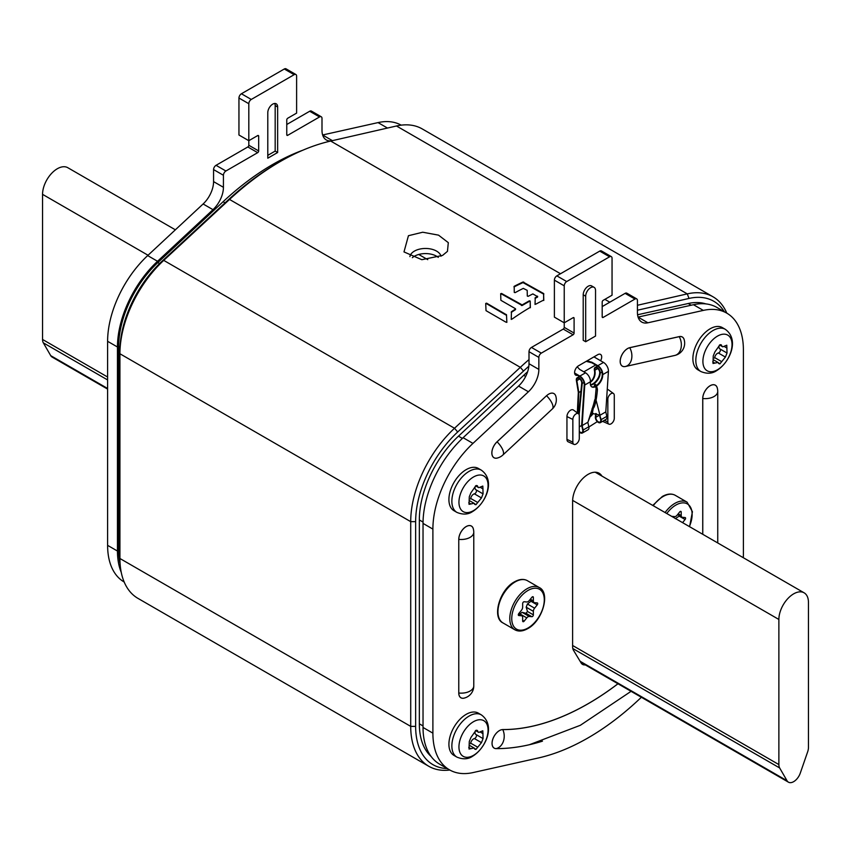 <?xml version="1.0" encoding="UTF-8"?>
<svg xmlns="http://www.w3.org/2000/svg" width="851" height="851" viewBox="0 0 851 851"><rect width="100%" height="100%" fill="white"/><g stroke="black" fill="none" stroke-linecap="round" stroke-linejoin="round"><path stroke-width="1.28" d="M743.295 557.703A80.154 46.273 120 0 0 743.391 553.884L743.391 349.835A80.154 46.273 120 0 0 726.797 313.147A80.154 46.273 120 0 0 703.32 310.402L647.888 322.795A20.913 12.074 -60 0 1 641.76 322.072A20.913 12.074 -60 0 1 637.431 312.498L637.431 300.477A3.489 2.01 120 0 0 636.708 298.882A3.489 2.01 120 0 0 634.963 299.052L603.178 317.412A1.394 0.808 -60 0 1 602.476 317.476A1.394 0.808 -60 0 1 602.189 316.838L602.189 302.041A1.394 0.808 -60 0 1 603.178 300.339L612.05 295.212L612.05 258.225A3.489 2.01 120 0 0 611.326 256.63A3.489 2.01 120 0 0 609.582 256.8L566.702 281.553A3.489 2.01 120 0 0 564.234 285.83L564.234 322.816L573.106 317.7A1.394 0.808 -60 0 1 573.808 317.625A1.394 0.808 -60 0 1 574.095 318.263L574.095 333.06A1.394 0.808 -60 0 1 573.106 334.773L541.321 353.122A3.489 2.01 120 0 0 538.853 357.388L538.853 369.408A20.913 12.074 -60 0 1 528.407 391.768L472.965 443.392A80.154 46.273 120 0 0 432.893 529.099L432.893 733.158A80.154 46.273 120 0 0 449.498 769.847A80.154 46.273 120 0 0 472.965 772.591L538.332 757.986A240.471 138.83 120 0 0 637.952 700.469L641.377 697.277M592.424 408.948A6.968 4.021 120 0 0 592.668 408.267M583.839 371.834L595.668 364.994M600.604 360.739A5.574 3.223 120 0 0 600.54 354.41A5.574 3.223 120 0 0 597.753 354.686L578.531 365.781A5.574 3.223 120 0 0 574.893 370.696A5.574 3.223 120 0 0 575.744 375.163A5.574 3.223 120 0 0 577.552 375.312M602.699 421.288A5.223 3.021 120 0 0 603.189 421.617L608.922 424.149A4.553 2.627 120 0 0 612.39 422.756A4.553 2.627 120 0 0 614.284 418.277L614.284 395.513A4.553 2.627 120 0 0 613.475 393.513A4.553 2.627 120 0 0 609.922 394.545A4.553 2.627 120 0 0 607.837 399.225L607.837 421.99A4.553 2.627 120 0 0 608.922 424.149M613.475 393.513L608.412 389.811A5.223 3.021 120 0 0 607.252 389.471M578.478 413.714L573.414 410.022A5.223 3.021 120 0 0 569.34 411.203A5.223 3.021 120 0 0 566.947 416.575L566.947 439.339A5.223 3.021 120 0 0 568.202 441.818L573.936 444.36A4.553 2.627 120 0 0 577.393 442.967A4.553 2.627 120 0 0 579.286 438.478L579.286 415.714A4.553 2.627 120 0 0 578.478 413.714A4.553 2.627 120 0 0 574.925 414.756A4.553 2.627 120 0 0 572.851 419.437L572.851 442.201A4.553 2.627 120 0 0 573.936 444.36M601.944 476.092A21.956 12.68 120 0 0 599.125 473.252A21.956 12.68 120 0 0 582.201 479.134A21.956 12.68 120 0 0 572.617 501.228L572.617 646.632A11.148 6.436 120 0 0 573.5 650.313L581.137 662.972A11.148 6.436 120 0 0 582.563 664.408A11.148 6.436 120 0 0 585.286 664.886M585.679 341.74L583.212 340.315L583.212 294.786A6.968 4.021 -60 0 1 586.254 287.776A6.968 4.021 -60 0 1 591.626 285.904L594.094 287.33A6.968 4.021 120 0 0 588.722 289.202A6.968 4.021 120 0 0 585.679 296.212L585.679 341.74L595.54 336.049L595.54 290.521A6.968 4.021 120 0 0 594.094 287.33M478.358 713.149A24.392 14.084 120 0 0 466.157 714.361A24.392 14.084 120 0 0 450.222 735.86A24.392 14.084 120 0 0 453.966 755.401L456.913 757.113A24.392 14.084 -60 0 1 453.179 737.562A24.392 14.084 -60 0 1 469.114 716.063A24.392 14.084 -60 0 1 481.315 714.861L478.358 713.149M478.358 468.433A24.392 14.084 120 0 0 466.157 469.646A24.392 14.084 120 0 0 450.222 491.144A24.392 14.084 120 0 0 453.966 510.696L456.913 512.398A24.392 14.084 -60 0 1 453.179 492.846A24.392 14.084 -60 0 1 469.114 471.348A24.392 14.084 -60 0 1 481.315 470.146L478.358 468.433M722.318 327.582A24.392 14.084 120 0 0 710.128 328.794A24.392 14.084 120 0 0 694.193 350.293A24.392 14.084 120 0 0 697.926 369.834L700.884 371.547A24.392 14.084 -60 0 1 697.139 351.995A24.392 14.084 -60 0 1 713.074 330.496A24.392 14.084 -60 0 1 725.275 329.294L722.318 327.582M611.326 256.63L601.466 250.939A3.489 2.01 120 0 0 599.721 251.109L556.841 275.862A3.489 2.01 120 0 0 554.384 280.139L554.384 317.125L564.234 322.816L564.234 327.369A1.394 0.808 -60 0 1 563.256 329.082L531.46 347.431A3.489 2.01 120 0 0 529.003 351.697L529.003 363.717A20.913 12.074 -60 0 1 518.546 386.077L463.114 437.701A80.154 46.273 120 0 0 423.032 523.408L423.032 727.467A80.154 46.273 120 0 0 439.637 764.155L449.498 769.847M713.032 296.808A87.121 50.305 120 0 0 687.268 293.882L396.481 125.991A87.121 50.305 120 0 1 422.245 128.927L713.032 296.808A87.121 50.305 120 0 1 726.807 313.157L716.936 307.456A80.154 46.273 120 0 0 693.459 304.711L638.069 317.093L647.888 322.795M636.708 298.882L626.847 293.191A3.489 2.01 120 0 0 625.102 293.361L602.189 306.594M527.609 371.749A238.727 137.83 120 0 0 523.737 375.302L458.487 436.148A78.409 45.273 120 0 0 419.341 519.94L419.341 723.818A78.409 45.273 120 0 0 431.095 756.454M724.286 311.7A83.643 48.294 120 0 0 689.023 298.435L637.431 310.232M528.854 366.207A243.95 140.851 120 0 0 523.503 371.057L457.689 431.989A83.643 48.294 120 0 0 415.639 521.652L415.639 726.382A83.643 48.294 120 0 0 447.286 768.57M705.904 303.903A78.409 45.273 120 0 0 688.225 303.509L637.569 314.764M689.023 298.435L687.268 293.882L637.431 305.275M529.003 359.569A247.439 142.862 120 0 0 520.323 367.324L454.519 428.255A87.121 50.305 120 0 0 410.714 521.652L410.714 726.382A87.121 50.305 120 0 0 428.755 766.262A87.121 50.305 120 0 0 449.807 770.027M396.481 125.991L330.677 141.043A247.439 142.862 120 0 0 280.107 161.626A247.439 142.862 120 0 0 229.536 199.442L163.732 260.374A87.121 50.305 120 0 0 119.927 353.761L119.927 558.501A87.121 50.305 120 0 0 137.968 598.381L428.755 766.262M408.437 235.706L422.724 232.227L438.531 235.142L448.307 242.652L447.456 251.353L442.563 255.417L421.83 259.693L403.991 251.917L408.437 235.706M535.236 297.69A247.439 142.862 120 0 1 537.47 296.574L532.875 293.914A247.439 142.862 120 0 0 528.194 296.318L527.301 296.084L527.195 290.351L523.291 288.383A247.439 142.862 120 0 0 515.153 292.638L514.259 292.425L514.195 286.298A247.439 142.862 120 0 1 523.003 282.011L543.619 293.531L543.64 300.095A247.439 142.862 120 0 0 535.939 304.105L535.045 303.881L535.236 297.69L535.045 304.456M535.236 298.265A246.737 142.457 120 0 1 537.47 297.148L537.47 296.18M514.047 286.5L514.047 287.064M515.408 308.679L500.877 300.297L500.675 293.701L501.558 293.457L522.184 304.935A247.439 142.862 120 0 1 529.322 300.839L530.216 301.052L530.216 307.402A247.439 142.862 120 0 0 512.142 319.051L511.249 318.87L511.43 312.306A246.737 142.457 120 0 1 515.408 309.7L515.408 309.136A247.439 142.862 120 0 0 511.43 311.743M512.142 319.051L511.249 318.87M506.834 321.838L505.941 322.167L506.834 321.859L506.505 314.785L506.834 322.412M485.719 303.456L486.612 303.169L485.719 303.456L486.017 310.658L505.941 322.167M485.719 304.03L486.612 303.169L506.505 314.785M280.107 161.626L277.639 163.041A243.95 140.851 120 0 0 227.791 200.325L161.977 261.268A83.643 48.294 120 0 0 119.927 350.92L119.927 353.761L410.714 521.652L415.639 521.652M302.945 150.17A238.727 137.83 120 0 0 223.09 201.73L157.839 262.576A78.409 45.273 120 0 0 118.693 346.368L118.693 550.246A78.409 45.273 120 0 0 120.108 563.766M121.246 572.361A80.154 46.273 -60 0 1 117.459 551.044L117.459 346.995A80.154 46.273 -60 0 1 157.541 261.278L212.973 209.665A20.913 12.074 120 0 0 223.43 187.305L223.43 175.274A3.489 2.01 -60 0 1 225.898 171.008L257.683 152.659A1.394 0.808 120 0 0 258.672 150.946L258.672 136.149A1.394 0.808 120 0 0 258.374 135.511A1.394 0.808 120 0 0 257.683 135.586L248.811 140.702L248.811 103.716A3.489 2.01 -60 0 1 251.279 99.45L294.159 74.686A3.489 2.01 -60 0 1 295.893 74.516A3.489 2.01 -60 0 1 296.616 76.111L296.616 113.109L287.744 118.225A1.394 0.808 120 0 0 286.766 119.938L286.766 134.735A1.394 0.808 120 0 0 287.053 135.373A1.394 0.808 120 0 0 287.744 135.298L319.54 116.949A3.489 2.01 -60 0 1 321.274 116.778A3.489 2.01 -60 0 1 321.997 118.363L321.997 130.394A20.913 12.074 120 0 0 326.327 139.958A20.913 12.074 120 0 0 331.592 140.84M277.639 106.981A6.968 4.021 -60 0 0 276.203 103.801A6.968 4.021 -60 0 0 270.831 105.662A6.968 4.021 -60 0 0 267.788 112.672L267.788 158.201L277.639 152.51L277.639 106.981L275.181 105.567A6.968 4.021 120 0 0 274.745 103.471M124.193 582.031A80.154 46.273 -60 0 1 107.609 545.353L107.609 341.304A80.154 46.273 -60 0 1 147.68 255.587L203.112 203.974A20.913 12.074 120 0 0 213.569 181.614L213.569 169.583A3.489 2.01 -60 0 1 216.037 165.317L247.822 146.968A1.394 0.808 120 0 0 248.811 145.255L248.811 140.702L238.95 135.011L238.95 98.025A3.489 2.01 -60 0 1 241.418 93.759L284.298 68.995A3.489 2.01 -60 0 1 286.042 68.825L295.893 74.516M322.635 134.979L378.035 122.597A80.154 46.273 -60 0 1 401.193 125.161M286.766 124.491L309.679 111.258A3.489 2.01 -60 0 1 311.423 111.087L321.274 116.778M107.609 389.098L52.113 357.058A10.457 6.031 -60 0 1 50.72 355.644L43.327 342.836A10.457 6.031 -60 0 1 42.55 339.464L42.55 194.347A20.913 12.074 -60 0 1 51.677 173.306A20.913 12.074 -60 0 1 67.793 167.7L175.37 229.813M595.721 386.163L595.679 386.599A8.712 4.659 -56.6 0 1 591.7 386.822A8.712 4.659 -56.6 0 1 590.339 383.11L590.434 381.737A8.712 5.957 108.5 0 0 594.519 371.004L594.998 371.164A8.712 5.957 -71.5 0 1 590.403 382.237M591.466 386.641A8.712 4.659 123.4 0 0 595.37 386.173M596.498 385.46A8.712 4.659 123.4 0 0 602.178 375.674L602.263 374.302A6.276 3.617 -120 0 0 597.849 366.26L591.913 362.824L586.222 361.345M595.711 413.522L595.381 416.937A4.181 2.415 -120 0 0 597.04 421.341A4.181 2.415 -120 0 0 600.412 422.617L606.072 419.341A4.181 2.415 -120 0 0 606.816 416.362L605.795 411.905L608.422 371.355L602.753 374.631L602.668 375.993A8.712 4.659 -56.6 0 1 596.817 385.907M594.764 399.725L591.094 414.192L588.052 421.862A11.148 5.957 123.4 0 0 587.807 422.287L582.137 425.564L584.765 385.014A6.968 4.021 -120 0 0 579.861 376.078L574.606 373.036M605.795 411.905L600.125 415.171A11.148 5.957 123.4 0 0 599.923 415.011L599.7 414.852M596.243 400.778L599.923 415.011L592.317 413.48L593.03 407.969M595.126 399.523L588.052 421.862M602.753 374.631A6.968 4.021 -120 0 0 597.849 365.696L591.934 362.271L587.094 360.845M599.657 415.086L595.87 417.277A3.489 2.01 -120 0 0 597.253 420.947A3.489 2.01 -120 0 0 600.061 422.011A3.489 2.01 -120 0 0 600.678 419.532L599.402 414.66M574.712 373.663L579.861 376.653A6.276 3.617 60 0 1 584.275 384.695L581.637 425.34L582.69 429.915A3.489 2.01 60 0 1 582.073 432.393A3.489 2.01 60 0 1 579.286 431.361M599.636 414.852L601.146 419.639A4.181 2.415 -120 0 1 600.412 422.617M593.881 403.204L593.626 404.661M594.785 399.715L594.115 403.448M593.36 407.65L592.317 413.48M595.87 417.277L596.232 413.586M579.286 431.978A4.181 2.415 -120 0 0 582.414 432.999L588.084 429.734A4.181 2.415 -120 0 0 588.828 426.755L587.807 422.287M582.414 432.999A4.181 2.415 -120 0 0 583.158 430.021L582.137 425.564M579.148 414.703L582.212 383.493A4.181 2.415 -120 0 0 580.552 379.089A4.181 2.415 -120 0 0 577.18 377.812A4.181 2.415 -120 0 0 576.382 380.461L578.318 392.268L577.318 412.873M577.818 413.224L578.818 392.502L576.861 380.631A3.489 2.01 60 0 1 577.531 378.418A3.489 2.01 60 0 1 580.339 379.482A3.489 2.01 60 0 1 581.722 383.152L578.701 413.905M580.925 391.29L578.818 392.502M588.871 427L597.317 421.639M593.232 413.426A8.712 4.744 -57.4 0 1 589.913 416.937M592.498 413.469A8.712 4.744 -57.4 0 1 590.36 415.873M608.422 371.355A6.968 4.021 -120 0 0 603.519 362.42L593.955 356.877M590.424 384.684A8.712 4.468 125 0 0 599.636 373.568L599.71 372.77A3.489 2.01 -120 0 0 598.327 369.089A3.489 2.01 -120 0 0 595.519 368.026A3.489 2.01 -120 0 0 594.849 370.238L594.998 371.164M602.008 372.068L600.2 373.11A4.181 2.415 -120 0 0 598.54 368.706A4.181 2.415 -120 0 0 595.168 367.43A4.181 2.415 -120 0 0 594.37 370.079L594.519 371.004M600.2 373.11L600.125 373.908A8.712 4.468 -55 0 1 590.509 385.046M584.765 385.014L590.434 381.737A6.968 4.021 -120 0 0 585.531 372.812L579.616 369.387L577.233 366.792M277.639 152.51L275.181 151.095L275.181 105.567M267.788 155.361L275.181 151.095M441.02 256.236A15.68 9.053 180 0 0 430.457 248.928A15.68 9.053 180 0 0 414.416 251.109A15.68 9.053 0 0 0 409.895 256.608M438.297 257.396A15.68 9.053 0 0 0 414.416 256.236A15.68 9.053 0 0 0 412.352 257.693M427.745 259.661L418.745 254.47M523.003 282.011L523.003 282.585A246.737 142.457 120 0 0 514.195 286.861M523.003 282.585L543.619 294.106L543.789 300.467M529.322 300.839L530.216 301.626L530.364 307.743M529.322 301.403A246.737 142.457 120 0 0 522.184 305.498L501.558 294.031L500.675 294.265M511.249 319.444L511.43 312.306M486.612 303.733L506.505 315.349M501.558 293.457L501.558 294.031M808.45 602.391A20.913 12.074 120 0 0 804.121 592.817A20.913 12.074 120 0 0 788.005 598.413A20.913 12.074 120 0 0 778.878 619.464L778.878 764.581A10.457 6.031 120 0 0 779.654 767.953L787.047 780.75A10.457 6.031 120 0 0 788.441 782.175A10.457 6.031 120 0 0 800.28 773.123L807.673 751.773A10.457 6.031 120 0 0 808.45 747.508L808.45 602.391M482.921 738.519L475.964 734.498A4.117 2.372 -60 0 1 475.879 734.456L483.038 738.583L481.464 742.636L475.922 749.444L474.071 748.008L469.039 749.05L469.284 741.529L470.922 737.498L475.922 730.381L478.783 732.403L482.825 730.786L483.07 738.594M477.166 730.328L477.762 731.083L476.283 730.222M475.922 749.444L474.613 749.061M475.879 734.456A4.117 2.372 -60 0 1 475.347 730.881M470.539 743.721A2.287 1.319 120 0 0 470.688 743.157A4.117 2.372 -60 0 1 474.39 738.562A2.287 1.319 120 0 0 476.22 736.732A2.287 1.319 120 0 0 476.081 734.573M482.921 493.803L475.964 489.782A4.117 2.372 -60 0 1 475.879 489.74L483.038 493.867L481.464 497.92L475.922 504.728L474.071 503.292L469.039 504.335L469.284 496.814L470.922 492.782L475.922 485.666L478.783 487.687L482.825 486.07L483.07 493.878M477.166 485.613L477.762 486.368L476.283 485.506M475.922 504.728L474.613 504.345M475.879 489.74A4.117 2.372 -60 0 1 475.347 486.166M470.539 499.005A2.287 1.319 120 0 0 470.688 498.441A4.117 2.372 -60 0 1 474.39 493.846A2.287 1.319 120 0 0 476.22 492.016A2.287 1.319 120 0 0 476.081 489.857M719.882 344.815L722.744 346.836L726.786 345.219L727.031 353.027L725.424 357.069L719.882 363.877L718.031 362.441L713.01 363.483L713.244 355.963L714.883 351.931L719.882 344.815M721.127 344.761L721.733 345.517L720.254 344.655M726.892 352.952L719.925 348.931A4.117 2.372 -60 0 1 719.85 348.889L726.999 353.016M719.882 363.877L718.584 363.494M719.85 348.889A4.117 2.372 -60 0 1 719.308 345.315M714.5 358.154A2.287 1.319 120 0 0 714.659 357.59A4.117 2.372 -60 0 1 718.35 352.995A2.287 1.319 120 0 0 720.191 351.165A2.287 1.319 120 0 0 720.042 349.006M532.109 600.37L527.407 604.019L534.598 608.167A3.489 2.01 120 0 0 533.364 611.337L533.364 614.858A1.394 0.808 -60 0 1 531.886 616.698L526.003 613.305L527.482 611.465L526.184 607.188L533.364 611.337M534.598 608.167L537.226 604.88L531.354 601.487M530.354 599.178L533.364 600.923A3.489 2.01 120 0 0 534.088 602.519A3.489 2.01 120 0 0 534.598 602.678L537.226 602.912A1.394 0.808 -60 0 1 537.438 602.976A1.394 0.808 -60 0 1 537.226 604.88M533.364 600.923L533.364 597.402L532.375 596.838M526.003 613.305L522.067 612.316L529.248 616.454A3.489 2.01 120 0 0 526.78 617.879L524.142 621.166A1.394 0.808 -60 0 1 522.961 621.666A1.394 0.808 -60 0 1 522.663 621.028L522.663 617.518A3.489 2.01 120 0 0 521.95 615.922A3.489 2.01 120 0 0 521.44 615.762L518.802 615.528A1.394 0.808 -60 0 1 518.589 615.464A1.394 0.808 -60 0 1 518.802 613.55L521.44 610.273A3.489 2.01 120 0 0 522.663 607.093L522.663 603.582A1.394 0.808 -60 0 1 524.142 601.742L526.78 601.976A3.489 2.01 120 0 0 529.248 600.551L531.886 597.274A1.394 0.808 -60 0 1 533.077 596.764A1.394 0.808 -60 0 1 533.364 597.402M529.248 616.454L531.886 616.698M527.407 604.019L526.184 607.188M522.067 612.316L519.344 614.422M682.576 522.642L685.087 519.514L679.215 516.121L675.268 518.653M678.204 513.823L681.215 515.557A3.489 2.01 120 0 0 681.938 517.153A3.489 2.01 120 0 0 682.449 517.312L685.087 517.546A1.394 0.808 -60 0 1 685.289 517.61A1.394 0.808 -60 0 1 685.087 519.514M681.215 515.557L681.215 512.047L680.236 511.472M671.769 516.397A1.394 0.808 -60 0 1 672.003 516.376L674.641 516.61A3.489 2.01 120 0 0 677.109 515.195L679.736 511.908A1.394 0.808 -60 0 1 680.928 511.408A1.394 0.808 -60 0 1 681.215 512.047M679.96 515.004L679.215 516.121M625.411 366.504L674.907 355.42A10.414 6.01 120 0 0 674.949 355.41A12.542 12.542 0 0 0 684.119 339.517A10.414 6.01 120 0 0 679.226 336.656L629.74 347.719A10.414 6.01 120 0 0 620.539 358.675A10.414 6.01 120 0 0 625.432 366.483A12.542 9.053 -102.6 0 0 631.516 359.367A12.542 9.053 77.4 0 0 629.74 347.719L629.74 347.676A10.457 6.031 120 0 0 620.507 358.675A10.457 6.031 120 0 0 625.411 366.504L674.886 355.441A10.457 6.031 120 0 0 675.588 355.239M684.3 340.155A10.457 6.031 120 0 0 679.215 336.613L629.74 347.676M473.411 529.216A10.457 6.031 -60 0 0 465.423 527.024A10.457 6.031 -60 0 0 458.763 539.364L458.763 693.022A10.457 6.031 120 0 0 464.699 697.958M497.771 457.902A10.457 6.031 -60 0 1 491.846 453.37A10.457 6.031 -60 0 1 497.069 441.775L546.544 395.704L497.09 441.807A12.542 4.808 -133 0 1 503.175 450.966A12.542 4.808 47 0 1 502.856 455.03L552.331 408.959A12.542 4.808 47 0 0 552.661 404.895A12.542 4.808 -133 0 0 546.565 395.736A10.457 6.031 -60 0 1 555.958 396.747M717.372 388.364A10.457 6.031 120 0 0 709.394 386.173A10.457 6.031 120 0 0 702.735 398.513L702.735 534.279M617.996 683.768A268.384 154.956 120 0 1 502.76 729.594A10.457 6.031 120 0 0 492.825 739.062A10.457 6.031 120 0 0 496.101 748.635L496.122 748.614A10.414 6.01 -60 0 1 492.867 739.072A10.414 6.01 -60 0 1 502.76 729.594L502.76 729.552A268.352 154.935 120 0 0 617.964 683.747M496.101 748.635A289.255 167.009 120 0 0 542.459 741.168M554.384 280.139L564.234 285.83M556.841 275.862L566.702 281.553M573.106 317.7L574.095 318.263M564.234 327.369L574.095 333.06M563.256 329.082L573.106 334.773M531.46 347.431L541.321 353.122M529.003 351.697L538.853 357.388M529.003 363.717L538.853 369.408M518.546 386.077L528.407 391.768M463.114 437.701L472.965 443.392M423.032 523.408L432.893 529.099M423.032 727.467L432.893 733.158M693.459 304.711L703.32 310.402M625.102 293.361L634.963 299.052M602.189 316.838L603.178 317.412M599.721 251.109L609.582 256.8M523.737 375.302L525.673 376.429M458.487 436.148L462.37 438.393M523.503 371.057L520.323 367.324L229.536 199.442L227.791 200.325M457.689 431.989L454.519 428.255L163.732 260.374L161.977 261.268M415.639 726.382L410.714 726.382L119.927 558.501M609.805 302.201L604.88 299.361M560.522 273.745L330.677 141.043M157.839 262.576L159.562 263.565M223.09 201.73L225.047 202.857M118.693 346.368L120.012 347.134M118.693 550.246L119.927 550.959M294.159 74.686L284.298 68.995M251.279 99.45L241.418 93.759M248.811 103.716L238.95 98.025M258.672 136.149L257.683 135.586M258.672 150.946L248.811 145.255M257.683 152.659L247.822 146.968M225.898 171.008L216.037 165.317M223.43 175.274L213.569 169.583M223.43 187.305L213.569 181.614M212.973 209.665L203.112 203.974M157.541 261.278L147.68 255.587M117.459 346.995L107.609 341.304M117.459 551.044L107.609 545.353M387.482 128.054L378.035 122.597M332.411 140.649L322.646 135.022M319.54 116.949L309.679 111.258M287.744 135.298L286.766 134.735M148.042 255.247L42.55 194.347M107.609 377.025L42.55 339.464M107.609 379.94L43.327 342.836M107.609 388.481L50.72 355.644M591.913 362.824L591.934 362.271M588.828 426.755L583.158 430.021M606.816 416.362L601.146 419.639M597.764 368.557L594.849 370.238M579.776 378.94L576.861 380.631M584.02 382.45L582.212 383.493M581.669 425.468L579.286 426.851M585.531 372.812L579.861 376.078M603.519 362.42L597.849 365.696M535.088 297.893L535.088 298.456M523.748 282.053L523.748 282.628M543.619 293.531L543.619 294.106M543.778 293.733L543.778 294.308M511.281 311.977L511.281 312.551M521.45 304.935L521.45 305.509M522.184 304.935L522.184 305.498M530.216 301.052L530.216 301.626M506.356 314.562L506.356 315.136M419.341 519.94L423.043 522.088M419.341 723.818L423.032 725.956M688.225 303.509L691.193 305.211M572.638 500.388L778.878 619.464M580.116 661.28L787.047 780.75M572.808 648.526L779.654 767.953M572.617 645.494L778.878 764.581M606.657 398.651L607.837 399.225M604.38 420.32L607.837 421.99M566.947 416.575L572.851 419.437M566.947 439.339L572.851 442.201M583.212 294.786L585.679 296.212M679.215 336.613L679.226 336.656A12.542 9.053 77.4 0 1 680.991 348.304A12.542 9.053 -102.6 0 1 674.907 355.42L674.886 355.441M458.763 539.364L458.763 693.022M473.773 532.247A12.542 7.244 0 0 1 470.103 537.364A12.542 7.244 180 0 1 458.806 539.353A10.414 6.01 -60 0 1 465.103 527.301A10.414 6.01 -60 0 1 473.23 528.588A12.542 12.542 0 0 1 473.773 532.247L473.773 685.906A12.542 7.244 180 0 1 470.103 691.023A12.542 7.244 0 0 1 458.806 693.012A10.414 6.01 120 0 0 464.061 698.128A12.542 12.542 0 0 0 473.773 685.906M497.069 441.775L497.09 441.807A10.414 6.01 -60 0 0 491.878 452.977A10.414 6.01 -60 0 0 497.133 458.072A12.542 12.542 0 0 0 502.856 455.03M546.565 395.736A10.414 6.01 -60 0 1 555.788 396.109A12.542 12.542 0 0 1 552.331 408.959M717.744 542.949L717.744 391.396A12.542 12.542 0 0 0 717.191 387.737A10.414 6.01 120 0 0 709.074 386.45A10.414 6.01 120 0 0 702.766 398.502L702.735 398.513M717.744 391.396A12.542 7.244 180 0 1 714.063 396.513A12.542 7.244 0 0 1 702.766 398.502L702.766 534.3M502.76 729.594A12.542 9.733 90.3 0 1 503.366 741.37A12.542 9.733 -89.7 0 1 496.122 748.614A289.223 166.987 120 0 0 529.45 744.699L580.361 725.286L631.08 691.32M473.507 755.337A20.594 11.893 -60 0 1 458.944 746.923A20.594 11.893 -60 0 1 473.507 721.701A20.594 11.893 -60 0 1 488.07 730.115A20.594 11.893 -60 0 1 473.507 755.337M483.038 733.647L480.613 732.254M481.464 742.636L474.39 738.562M477.762 747.242L470.688 743.157M470.922 748.731L468.741 747.465M473.507 510.621A20.594 11.893 -60 0 1 458.944 502.207A20.594 11.893 -60 0 1 473.507 476.985A20.594 11.893 -60 0 1 488.07 485.4A20.594 11.893 -60 0 1 473.507 510.621M483.038 488.931L480.613 487.538M481.464 497.92L474.39 493.846M477.762 502.526L470.688 498.441M470.922 504.015L468.741 502.76M717.467 369.77A20.594 11.893 -60 0 1 702.905 361.356A20.594 11.893 -60 0 1 717.467 336.134A20.594 11.893 -60 0 1 732.03 344.549A20.594 11.893 -60 0 1 717.467 369.77M726.999 348.08L724.573 346.687M725.424 357.069L718.35 352.995M721.733 361.675L714.659 357.59M714.883 363.164L712.702 361.909M515.195 581.903A24.392 14.084 -60 0 1 527.397 580.69L539.226 587.52A24.392 14.084 -60 0 0 527.024 588.732A24.392 14.084 -60 0 0 511.089 610.231A24.392 14.084 -60 0 0 514.834 629.772L503.005 622.943A24.392 14.084 -60 0 1 499.26 603.402A24.392 14.084 -60 0 1 515.195 581.903M528.014 627.995A22.998 13.276 -60 0 1 511.749 618.613A22.998 13.276 -60 0 1 528.014 590.434A22.998 13.276 -60 0 1 544.278 599.827A22.998 13.276 -60 0 1 528.014 627.995M518.482 614.06L521.44 615.762M524.142 621.166L522.663 620.305M519.599 613.731L526.78 617.879M533.364 614.858L527.482 611.465M653.26 505.717A24.392 14.084 -60 0 1 663.057 496.537A24.392 14.084 -60 0 1 675.258 495.325L687.087 502.154A24.392 14.084 -60 0 0 674.886 503.366A24.392 14.084 -60 0 0 665.088 512.547M666.78 513.525A22.998 13.276 -60 0 1 675.875 505.068A22.998 13.276 -60 0 1 690.225 506.739A22.998 13.276 -60 0 1 689.363 526.556M594.126 386.716L594.658 384.801C595.53 383.599 596.434 385.035 597.391 389.12C597.572 390.29 595.594 410.086 592.062 408.65M593.381 405.182L595.147 399.353L596.136 388.375L595.317 385.95M597.519 366.068L595.168 367.43M579.52 376.461L577.18 377.812M537.619 296.946L537.619 296.371M515.557 308.913L515.557 309.477M595.253 472.231L804.121 592.817M580.69 662.238L788.441 782.175M481.315 714.861C496.005 725.382 485.687 748.295 472.603 756.252C468.178 759.305 462.944 759.592 456.913 757.113M475.635 730.583L478.783 732.403M469.954 745.636L474.071 748.008M481.315 470.146C496.005 480.666 485.687 503.579 472.603 511.536C468.178 514.589 462.944 514.876 456.913 512.398M475.635 485.868L478.783 487.687M469.954 500.92L474.071 503.292M725.275 329.294C739.976 339.815 729.647 362.728 716.563 370.685C712.138 373.738 706.915 374.025 700.884 371.547M719.606 345.017L722.744 346.836M713.915 360.069L718.031 362.441M503.005 622.943C491.58 617.805 499.58 589.583 514.504 581.829C519.45 579.074 523.748 578.691 527.397 580.69M539.226 587.52C550.65 592.668 542.651 620.879 527.726 628.634C522.769 631.399 518.472 631.772 514.834 629.772M518.536 613.954L521.95 615.922M529.705 599.987L534.088 602.519M652.76 505.43L662.365 496.463C667.312 493.708 671.609 493.325 675.258 495.325M689.587 526.695L692.437 511.717L687.087 502.154M677.556 514.621L681.938 517.153"/></g></svg>
